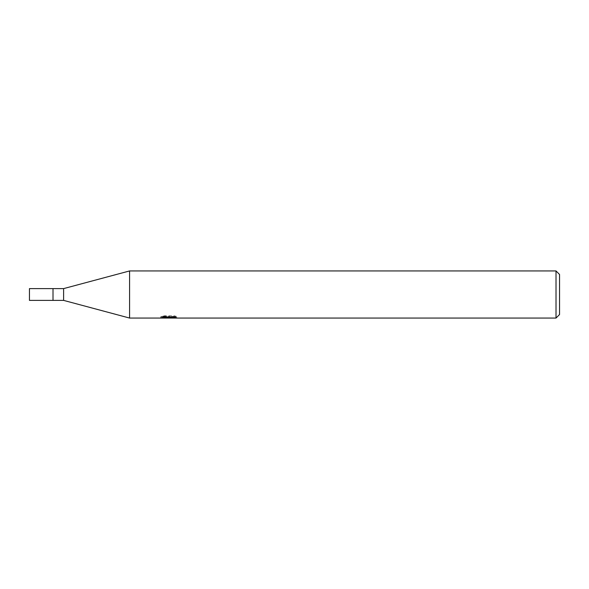 <?xml version="1.0" encoding="UTF-8"?>
<svg xmlns="http://www.w3.org/2000/svg" width="589" height="589" viewBox="0 0 589 589"><rect width="100%" height="100%" fill="white"/><g stroke="black" fill="none" stroke-linecap="round" stroke-linejoin="round"><path stroke-width="0.44" stroke-dasharray="2.94 2.21" d="M129.58 318.06L129.58 270.94M176.7 316.484L173.998 315.756L164.706 315.756L162.255 316.411L169.787 316.411L160.834 316.882L164.279 315.756L167.732 316.882L175.036 316.212L175.036 316.691L171.252 316.867L176.7 316.484L176.7 317.685M175.036 316.691L175.036 317.876L175.036 317.427L171.252 317.692M171.311 318.06L175.036 317.876M164.706 315.756L164.706 316.992M174.005 315.756L174.005 316.992M166.105 317.832L164.279 316.992L160.826 318.06L167.813 318.06M169.212 316.676L169.212 317.648M164.279 315.756L164.279 316.992M175.036 316.212L175.036 317.427M171.384 318.06L168.829 318.06M162.255 316.411L162.255 317.611M169.787 316.411L169.787 316.992M556.016 270.94L556.016 318.06M559.55 274.474L559.55 314.526M63.612 288.61L63.612 300.39M53.01 288.61L53.01 300.39M29.45 288.61L29.45 300.39M168.8 318.045L168.8 316.867M160.826 318.06L160.826 316.882L167.732 316.882M168.844 316.882L171.34 316.882"/><path stroke-width="0.88" d="M556.016 318.06L129.58 318.06L63.612 300.39L53.01 300.39L53.01 288.61L63.612 288.61L129.58 270.94L556.016 270.94L559.55 274.474L559.55 314.526L556.016 318.06L556.016 270.94M63.612 300.39L63.612 288.61M129.58 318.06L129.58 270.94M169.212 317.869L160.834 318.06L169.787 317.611L162.255 317.611L164.706 316.992L174.005 316.992L176.7 317.685L168.829 318.06L169.212 317.648M167.651 318.06L166.105 317.832M171.252 317.692L168.874 318.06M169.787 316.992L169.787 317.611M160.996 316.83L160.996 318.008M53.01 300.39L29.45 300.39L29.45 288.61L53.01 288.61M171.252 318.045L171.252 316.992"/></g></svg>
